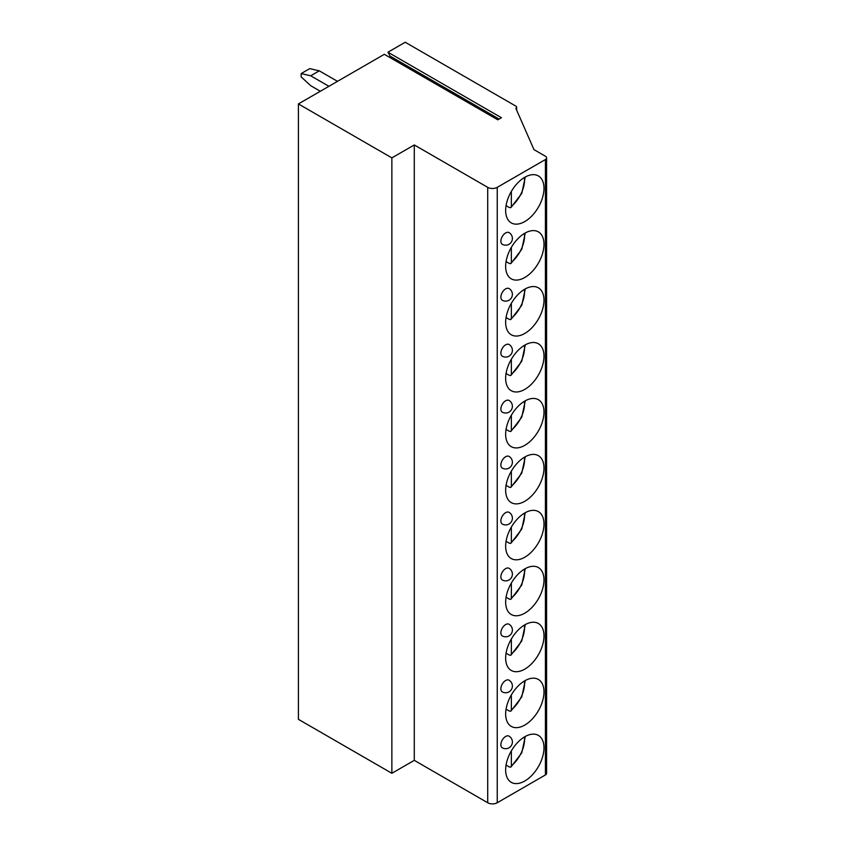 <?xml version="1.0" encoding="UTF-8"?>
<svg xmlns="http://www.w3.org/2000/svg" width="845" height="845" viewBox="0 0 845 845"><rect width="100%" height="100%" fill="white"/><g stroke="black" fill="none" stroke-linecap="round" stroke-linejoin="round"><path stroke-width="1.27" d="M414.282 144.949L414.282 760.352L487.713 802.75A6.739 3.898 0 0 0 497.251 802.75L545.416 774.939A4.045 2.334 0 0 0 546.599 773.291L546.599 157.888A4.045 2.334 0 0 1 545.416 159.536L497.251 187.347A6.739 3.898 0 0 1 487.713 187.347L414.282 144.949L391.869 157.888L298.401 103.924L384.327 54.312L497.821 119.832L501.455 117.74L387.95 52.221L390.073 56.097A1.753 1.014 -60 0 1 389.978 57.576M546.599 157.888A4.045 2.334 0 0 0 545.416 156.23L533.977 149.628L515.851 108.329A2.693 1.553 0 0 0 516.644 107.23A2.693 1.553 0 0 0 515.851 106.121L405.22 42.25L387.95 52.221M298.401 103.924L298.401 719.327L391.869 773.291L414.282 760.352M320.329 91.26L310.696 85.694L301.158 76.884L301.158 73.578L310.696 75.786L328.916 86.306M301.158 73.578L309.745 68.625L319.283 70.832L310.696 75.786M337.504 81.342L319.283 70.832M391.869 157.888L391.869 773.291M509.017 736.122A6.739 3.898 120 0 0 503.821 737.928A6.739 3.898 120 0 0 500.874 744.709A6.739 3.898 120 0 0 502.279 747.804A6.739 6.739 0 0 0 512.387 741.963A6.739 6.739 0 0 0 509.017 736.122M509.017 680.172A6.739 3.898 120 0 0 503.821 681.978A6.739 3.898 120 0 0 500.874 688.77A6.739 3.898 120 0 0 502.279 691.854A6.739 6.739 0 0 0 512.387 686.013A6.739 6.739 0 0 0 509.017 680.172M509.017 624.223A6.739 3.898 120 0 0 503.821 626.029A6.739 3.898 120 0 0 500.874 632.82A6.739 3.898 120 0 0 502.279 635.905A6.739 6.739 0 0 0 512.387 630.064A6.739 6.739 0 0 0 509.017 624.223M509.017 568.284A6.739 3.898 120 0 0 503.821 570.09A6.739 3.898 120 0 0 500.874 576.871A6.739 3.898 120 0 0 502.279 579.966A6.739 6.739 0 0 0 512.387 574.125A6.739 6.739 0 0 0 509.017 568.284M509.017 512.334A6.739 3.898 120 0 0 503.821 514.14A6.739 3.898 120 0 0 500.874 520.932A6.739 3.898 120 0 0 502.279 524.016A6.739 6.739 0 0 0 512.387 518.175A6.739 6.739 0 0 0 509.017 512.334M509.017 456.384A6.739 3.898 120 0 0 503.821 458.191A6.739 3.898 120 0 0 500.874 464.982A6.739 3.898 120 0 0 502.279 468.067A6.739 6.739 0 0 0 512.387 462.226A6.739 6.739 0 0 0 509.017 456.384M509.017 400.445A6.739 3.898 120 0 0 503.821 402.252A6.739 3.898 120 0 0 500.874 409.033A6.739 3.898 120 0 0 502.279 412.128A6.739 6.739 0 0 0 512.387 406.287A6.739 6.739 0 0 0 509.017 400.445M509.017 344.496A6.739 3.898 120 0 0 503.821 346.302A6.739 3.898 120 0 0 500.874 353.094A6.739 3.898 120 0 0 502.279 356.178A6.739 6.739 0 0 0 512.387 350.337A6.739 6.739 0 0 0 509.017 344.496M509.017 288.546A6.739 3.898 120 0 0 503.821 290.353A6.739 3.898 120 0 0 500.874 297.144A6.739 3.898 120 0 0 502.279 300.228A6.739 6.739 0 0 0 512.387 294.387A6.739 6.739 0 0 0 509.017 288.546M509.017 232.607A6.739 3.898 120 0 0 503.821 234.414A6.739 3.898 120 0 0 500.874 241.195A6.739 3.898 120 0 0 502.279 244.289A6.739 6.739 0 0 0 512.387 238.448A6.739 6.739 0 0 0 509.017 232.607M543.99 747.793A27.114 15.654 120 0 0 538.371 735.382A27.114 15.654 120 0 0 517.478 742.649A27.114 15.654 120 0 0 505.648 769.932A27.114 15.654 120 0 0 511.257 782.343A27.114 15.654 120 0 0 532.149 775.076A27.114 15.654 120 0 0 543.99 747.793M543.99 691.854A27.114 15.654 120 0 0 538.371 679.443A27.114 15.654 120 0 0 517.478 686.7A27.114 15.654 120 0 0 505.648 713.983A27.114 15.654 120 0 0 511.257 726.394A27.114 15.654 120 0 0 532.149 719.137A27.114 15.654 120 0 0 543.99 691.854M543.99 635.905A27.114 15.654 120 0 0 538.371 623.494A27.114 15.654 120 0 0 517.478 630.761A27.114 15.654 120 0 0 505.648 658.044A27.114 15.654 120 0 0 511.257 670.455A27.114 15.654 120 0 0 532.149 663.188A27.114 15.654 120 0 0 543.99 635.905M543.99 579.955A27.114 15.654 120 0 0 538.371 567.544A27.114 15.654 120 0 0 517.478 574.811A27.114 15.654 120 0 0 505.648 602.094A27.114 15.654 120 0 0 511.257 614.505A27.114 15.654 120 0 0 532.149 607.238A27.114 15.654 120 0 0 543.99 579.955M543.99 524.016A27.114 15.654 120 0 0 538.371 511.605A27.114 15.654 120 0 0 517.478 518.862A27.114 15.654 120 0 0 505.648 546.145A27.114 15.654 120 0 0 511.257 558.556A27.114 15.654 120 0 0 532.149 551.299A27.114 15.654 120 0 0 543.99 524.016M543.99 468.067A27.114 15.654 120 0 0 538.371 455.656A27.114 15.654 120 0 0 517.478 462.923A27.114 15.654 120 0 0 505.648 490.206A27.114 15.654 120 0 0 511.257 502.617A27.114 15.654 120 0 0 532.149 495.35A27.114 15.654 120 0 0 543.99 468.067M543.99 412.117A27.114 15.654 120 0 0 538.371 399.706A27.114 15.654 120 0 0 517.478 406.973A27.114 15.654 120 0 0 505.648 434.256A27.114 15.654 120 0 0 511.257 446.667A27.114 15.654 120 0 0 532.149 439.4A27.114 15.654 120 0 0 543.99 412.117M543.99 356.178A27.114 15.654 120 0 0 538.371 343.767A27.114 15.654 120 0 0 517.478 351.024A27.114 15.654 120 0 0 505.648 378.306A27.114 15.654 120 0 0 511.257 390.717A27.114 15.654 120 0 0 532.149 383.461A27.114 15.654 120 0 0 543.99 356.178M543.99 300.228A27.114 15.654 120 0 0 538.371 287.818A27.114 15.654 120 0 0 517.478 295.085A27.114 15.654 120 0 0 505.648 322.367A27.114 15.654 120 0 0 511.257 334.778A27.114 15.654 120 0 0 532.149 327.511A27.114 15.654 120 0 0 543.99 300.228M543.99 244.279A27.114 15.654 120 0 0 538.371 231.868A27.114 15.654 120 0 0 517.478 239.135A27.114 15.654 120 0 0 505.648 266.418A27.114 15.654 120 0 0 511.257 278.829A27.114 15.654 120 0 0 532.149 271.562A27.114 15.654 120 0 0 543.99 244.279M543.99 188.34A27.114 15.654 120 0 0 538.371 175.929A27.114 15.654 120 0 0 517.478 183.185A27.114 15.654 120 0 0 505.648 210.468A27.114 15.654 120 0 0 511.257 222.879A27.114 15.654 120 0 0 532.149 215.623A27.114 15.654 120 0 0 543.99 188.34M511.352 750.888L511.352 765.897L510.898 767.091L509.44 767.038L506.06 765.095M511.352 694.939L511.352 709.948L510.898 711.141L509.44 711.099L506.06 709.145M511.352 639L511.352 653.998L510.898 655.192L509.44 655.15L506.06 653.206M511.352 583.05L511.352 598.059L510.898 599.253L509.44 599.2L506.06 597.257M511.352 527.1L511.352 542.11L510.898 543.303L509.44 543.261L506.06 541.307M511.352 471.161L511.352 486.16L510.898 487.354L509.44 487.311L506.06 485.368M511.352 415.212L511.352 430.221L510.898 431.415L509.44 431.362L506.06 429.418M511.352 359.273L511.352 374.272L510.898 375.465L509.44 375.423L506.06 373.469M511.352 303.323L511.352 318.322L510.898 319.526L509.44 319.473L506.06 317.53M511.352 247.374L511.352 262.383L510.898 263.577L509.44 263.524L506.06 261.58M511.352 191.435L511.352 206.433L510.898 207.627L509.44 207.585L506.06 205.631M487.713 187.347L487.713 802.75M497.251 187.347L497.251 802.75M545.416 159.536L545.416 774.939M511.352 765.897A23.734 13.71 120 0 0 524.418 736.956M511.352 709.948A23.734 13.71 120 0 0 524.418 681.017M511.352 653.998A23.734 13.71 120 0 0 524.418 625.068M511.352 598.059A23.734 13.71 120 0 0 524.418 569.118M511.352 542.11A23.734 13.71 120 0 0 524.418 513.179M511.352 486.16A23.734 13.71 120 0 0 524.418 457.229M511.352 430.221A23.734 13.71 120 0 0 524.418 401.28M511.352 374.272A23.734 13.71 120 0 0 524.418 345.341M511.352 318.322A23.734 13.71 120 0 0 524.418 289.391M511.352 262.383A23.734 13.71 120 0 0 524.418 233.442M511.352 206.433A23.734 13.71 120 0 0 524.418 177.503M390.073 56.097L499.141 119.071M516.644 110.125L516.644 107.23M510.898 767.091L521.766 752.863L525.284 736.47M510.898 711.141L521.766 696.914L525.284 680.521M510.898 655.202L521.766 640.975L525.284 624.571M510.898 599.253L521.766 585.025L525.284 568.632M510.898 543.303L521.766 529.076L525.284 512.683M510.898 487.364L521.766 473.137L525.284 456.733M510.898 431.415L521.766 417.187L525.284 400.794M510.898 375.465L521.766 361.237L525.284 344.844M510.898 319.526L521.766 305.298L525.284 288.895M510.898 263.577L521.766 249.349L525.284 232.956M510.898 207.627L521.766 193.399L525.284 177.006"/></g></svg>
